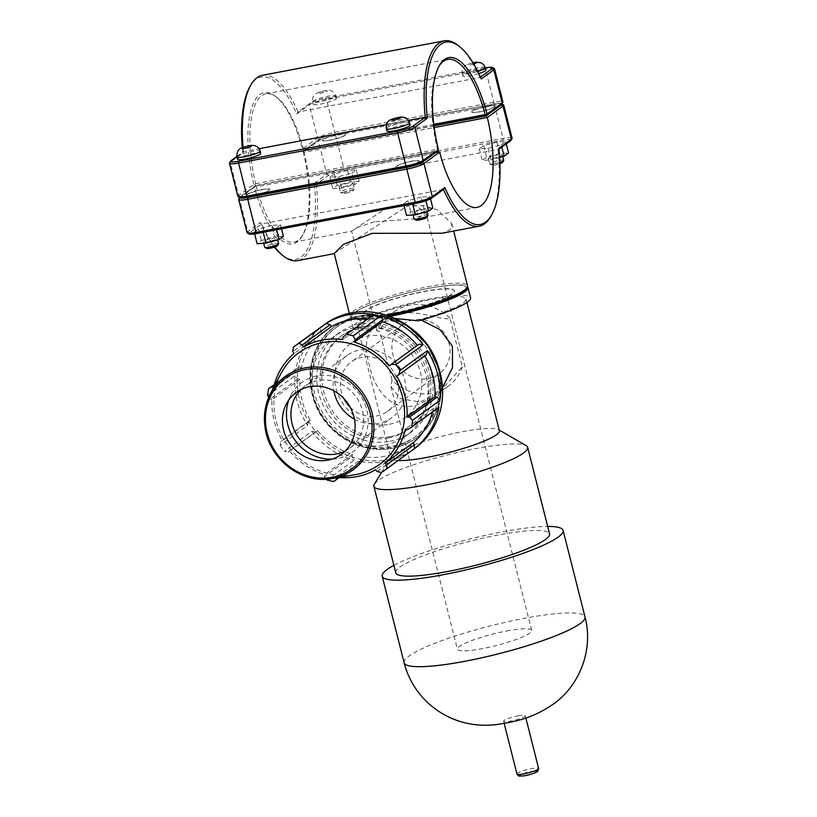 <?xml version="1.0" encoding="UTF-8"?>
<svg xmlns="http://www.w3.org/2000/svg" width="817" height="817" viewBox="0 0 817 817"><rect width="100%" height="100%" fill="white"/><g stroke="black" fill="none" stroke-linecap="round" stroke-linejoin="round"><path stroke-width="0.61" stroke-dasharray="4.08 3.06" d="M517.978 715.906A11.172 1.736 165.8 0 1 525.28 715.723A11.172 1.736 165.8 0 1 514.873 720.155A11.172 1.736 165.8 0 1 503.609 721.207A11.172 1.736 165.8 0 1 504.191 720.41A11.172 1.736 165.8 0 1 517.978 715.906M394.836 318.446L375.697 325.227L372.419 328.577A55.985 8.711 165.8 0 1 357.499 326.422A55.985 8.711 165.8 0 1 429.466 299.829A55.985 8.711 165.8 0 1 466.037 298.961A55.985 8.711 165.8 0 1 419.713 319.621L418.059 320.815M370.775 329.772A60.652 9.447 165.8 0 1 352.975 327.566A60.652 9.447 165.8 0 1 430.947 298.756A60.652 9.447 165.8 0 1 470.561 297.807M389.729 316.342A60.652 9.447 165.8 0 1 350.36 317.241A60.652 9.447 165.8 0 1 428.333 288.442A60.652 9.447 165.8 0 1 467.498 286.716M423.911 291.649A46.651 7.261 165.8 0 1 454.385 290.923A46.651 7.261 165.8 0 1 410.941 309.408A46.651 7.261 165.8 0 1 363.933 313.81A46.651 7.261 165.8 0 1 423.911 291.649M394.356 312.85A46.651 7.261 -14.2 0 0 454.323 290.689A46.651 7.261 -14.2 0 0 423.849 291.424A46.651 7.261 -14.2 0 0 363.871 313.585A46.651 7.261 -14.2 0 0 394.356 312.85M372.419 328.577L368.886 334.133L366.853 340.464L366.23 347.685L366.925 355.701L371.439 373.543L374.962 382.182L379.384 389.954L384.644 396.419L390.7 401.413L397.93 404.977L406.008 406.59L414.444 406.059L431.305 398.512L442.477 387.605M421.041 320.019L419.713 319.621M398.083 460.553A55.985 8.711 165.8 0 1 390.843 458.194A55.985 8.711 165.8 0 1 391.18 456.693A55.985 8.711 165.8 0 1 462.81 431.611A55.985 8.711 165.8 0 1 498.37 429.568A55.985 8.711 165.8 0 1 499.391 430.733M374.37 484.124A79.31 12.347 165.8 0 1 475.841 448.584A79.31 12.347 165.8 0 1 526.209 445.704M395.775 572.768A79.31 12.347 165.8 0 1 497.727 535.094A79.31 12.347 165.8 0 1 549.545 533.858M393.896 565.344A93.301 14.522 165.8 0 1 502.149 531.887A93.301 14.522 165.8 0 1 547.666 526.434M506.663 631.02A38.328 5.964 165.8 0 1 531.704 630.418A38.328 5.964 165.8 0 1 482.428 648.627A38.328 5.964 165.8 0 1 457.397 649.229A38.328 5.964 165.8 0 1 506.663 631.02M392.007 380.171L379.68 331.477L376.821 330.814L383.326 319.682L397.736 313.922C418.079 308.949 442.926 321.387 449.993 318.15L462.31 366.843L437.391 394.1L420.03 402.005L400.35 398.665L390.863 386.308L392.007 380.171A45.987 42.331 -126 0 0 448.033 386.37A45.987 42.331 -126 0 0 462.31 366.843M449.993 318.15A45.987 42.331 -126 0 0 393.968 311.951A45.987 42.331 -126 0 0 379.68 331.477M428.425 378.526A30.658 28.227 -126 0 0 439.015 373.961A30.658 28.227 -126 0 0 447.022 337.972A30.658 28.227 -126 0 0 413.565 319.804A30.658 28.227 -126 0 0 402.975 324.359A30.658 28.227 -126 0 0 394.979 360.358A30.658 28.227 -126 0 0 428.425 378.526M389.362 424.278A45.987 42.331 -126 0 0 405.252 417.446A45.987 42.331 -126 0 0 412.473 355.354A45.987 42.331 -126 0 0 351.187 343.028A45.987 42.331 -126 0 0 339.178 397.031A45.987 42.331 -126 0 0 389.362 424.278M432.602 411.891A71.283 65.615 -126 0 0 433.439 408.582L435.563 409.246L438.984 407.254M339.269 477.516L361.134 461.625L364.178 459.103L364.28 456.887A71.283 65.615 -126 0 0 403.598 449.432L404.762 451.413L408.745 452.608L381.396 472.471M361.134 461.625A76.655 70.558 -126 0 0 408.745 452.608M424.748 355.916A71.283 65.615 -126 0 0 424.636 355.701L426.474 354.66M315.832 431.938L288.125 452.067L284.408 451.239L311.767 431.366L315.832 431.938L317.445 430.569A71.283 65.615 -126 0 0 352.597 454.323L352.117 456.458L354.323 460.134L326.974 480.008L324.41 476.587L352.117 456.458M311.767 431.366A76.655 70.558 -126 0 0 354.323 460.134M419.101 344.171L417.487 345.54A71.283 65.615 -126 0 0 417.385 345.417M267.67 395.602L295.019 375.738L297.735 379.057L299.91 379.343A71.283 65.615 -126 0 0 310.297 420.398L308.458 421.439L307.601 425.443L280.251 445.316L280.752 441.568L308.458 421.439M295.019 375.738A76.655 70.558 -126 0 0 307.601 425.443M373.798 314.474L370.755 316.996L370.652 319.222A71.283 65.615 -126 0 0 367.691 318.906M293.364 347.184L320.713 327.311L320.478 331.457L321.949 333.224A71.283 65.615 -126 0 0 301.493 367.517L299.359 366.864L295.938 368.845L274.359 384.531M320.713 327.311A76.655 70.558 -126 0 0 295.938 368.845M320.478 331.457L292.782 351.576M321.949 333.224L293.977 353.536M274.185 385.154L299.359 366.864M301.493 367.517L273.501 387.83M370.755 316.996L343.048 337.125M297.735 379.057L270.029 399.186L268.752 397.246M299.91 379.343L271.938 399.656A71.283 65.615 -126 0 0 282.335 440.72L280.752 441.568M270.029 399.186L271.938 399.656M370.652 319.222L342.68 339.535M310.297 420.398L282.335 440.72M317.445 430.569L289.473 450.882A71.283 65.615 -126 0 0 324.625 474.646L324.41 476.587M288.125 452.067L289.473 450.882M417.487 345.54L389.515 365.853M352.597 454.323L324.625 474.646M364.178 459.103L338.871 477.485M364.28 456.887L336.308 477.199A71.283 65.615 -126 0 0 338.708 477.465M336.359 477.863L336.308 477.199M403.598 449.432L375.636 469.744M377.066 471.532L404.762 451.413M324.839 324.278A76.655 70.558 -126 0 0 311.379 425.739A76.655 70.558 -126 0 0 411.176 450.841A76.655 70.558 -126 0 0 414.934 448.308M384.746 445.01A61.316 56.444 -126 0 0 405.926 435.9A61.316 56.444 -126 0 0 415.557 353.118A61.316 56.444 -126 0 0 333.847 336.675A61.316 56.444 -126 0 0 317.844 408.674A61.316 56.444 -126 0 0 384.746 445.01M407.867 429.364L435.563 409.246M433.439 408.582L405.467 428.894M281.079 373.349A68.894 63.42 -126 0 0 287.911 445.837A68.894 63.42 -126 0 0 354.741 474.748M280.251 445.316A76.655 70.558 -126 0 0 284.408 451.239M424.636 355.701L396.664 376.024M390.352 436.595A57.486 52.921 -126 0 0 410.205 428.057A57.486 52.921 -126 0 0 425.218 360.563A57.486 52.921 -126 0 0 362.493 326.494A57.486 52.921 -126 0 0 342.629 335.031A57.486 52.921 -126 0 0 327.627 402.536A57.486 52.921 -126 0 0 390.352 436.595M389.821 441.323A61.316 56.444 -126 0 0 411.002 432.213A61.316 56.444 -126 0 0 420.632 349.431A61.316 56.444 -126 0 0 338.922 332.999A61.316 56.444 -126 0 0 322.919 404.987A61.316 56.444 -126 0 0 389.821 441.323M331.988 459.134A43.076 39.655 -126 0 0 337.002 458.613A43.076 39.655 -126 0 0 337.738 458.48A43.076 39.655 -126 0 0 366.802 409.746A43.076 39.655 -126 0 0 316.853 375.983A43.076 39.655 -126 0 0 290.934 395.214A43.076 39.655 -126 0 0 288.901 399.819M345.305 450.984A38.328 35.274 -126 0 0 349.819 448.237A38.328 35.274 -126 0 0 359.827 403.241A38.328 35.274 -126 0 0 318.007 380.528A38.328 35.274 -126 0 0 304.772 386.227A38.328 35.274 -126 0 0 300.758 389.668M354.466 419.213A38.328 35.274 -126 0 0 378.792 423.267A38.328 35.274 -126 0 0 392.037 417.569A38.328 35.274 -126 0 0 402.035 372.572A38.328 35.274 -126 0 0 360.226 349.86A38.328 35.274 -126 0 0 346.98 355.558A38.328 35.274 -126 0 0 333.816 390.781M350.207 407.264A30.658 28.227 -126 0 0 376.943 415.924A30.658 28.227 -126 0 0 387.534 411.37A30.658 28.227 -126 0 0 395.53 375.371A30.658 28.227 -126 0 0 362.084 357.203A30.658 28.227 -126 0 0 351.494 361.757A30.658 28.227 -126 0 0 343.855 398.522M388.514 437.932A57.486 52.921 -126 0 0 408.367 429.395A57.486 52.921 -126 0 0 423.38 361.89A57.486 52.921 -126 0 0 360.654 327.831A57.486 52.921 -126 0 0 340.791 336.369A57.486 52.921 -126 0 0 325.789 403.864A57.486 52.921 -126 0 0 388.514 437.932M281.926 254.812A92.811 33.262 79.3 0 0 314.3 183.294L316.363 184.244A94.312 33.803 -100.7 0 1 297.459 260.633M274.839 246.969A94.312 33.803 -100.7 0 1 261.716 223.95L249.512 232.814A12.388 1.93 -14.2 0 0 249.093 233.958M510.931 140.381A12.388 1.93 -14.2 0 0 502.915 140.238L343.834 170.385A12.388 1.93 -14.2 0 0 328.567 175.379L316.363 184.244L498.952 149.215M490.649 216.668A94.312 33.803 79.3 0 0 498.156 149.797L498.86 148.316M443.508 189.493L261.716 223.95L260.276 222.541A92.811 33.262 79.3 0 0 274.42 247.112M334.224 253.444L407.469 205.986L423.829 205.629L437.677 209.979L451.811 223.695L450.198 229.74L442.079 233.233M403.823 166.729A11.979 1.869 -14.2 0 0 419.213 161.041A11.979 1.869 -14.2 0 0 407.152 162.164A11.979 1.869 -14.2 0 0 395.99 166.913A11.979 1.869 -14.2 0 0 403.823 166.729M403.874 166.954A11.979 1.869 165.8 0 1 396.051 167.148A11.979 1.869 165.8 0 1 407.203 162.399A11.979 1.869 165.8 0 1 419.274 161.266A11.979 1.869 165.8 0 1 403.874 166.954M386.88 130.904A11.979 1.869 165.8 0 1 398.032 126.155A11.979 1.869 165.8 0 1 410.103 125.021M428.016 215.361A7.19 1.123 -14.2 0 0 423.329 215.474A7.19 1.123 -14.2 0 0 414.086 218.885M416.016 220.079A5.678 0.888 165.8 0 1 417.793 218.772A5.678 0.888 165.8 0 1 423.216 217.261A5.678 0.888 165.8 0 1 426.893 217.332M421.95 210.04A7.19 1.123 165.8 0 1 426.648 209.928A7.19 1.123 165.8 0 1 419.948 212.767A7.19 1.123 165.8 0 1 412.708 213.451A7.19 1.123 165.8 0 1 421.95 210.04M421.082 197.05L407.918 200.737L403.618 203.893L412.473 203.382L425.626 199.705L429.936 196.54L421.082 197.05L423.982 208.529L410.828 212.206L406.519 215.361M429.936 196.54L430.518 198.848M432.836 208.008L423.982 208.529M425.626 199.705L425.902 200.768M412.473 203.382L412.626 204.005M403.618 203.893L404.058 205.629M407.918 200.737L410.828 212.206M487.116 106.22A11.979 1.869 -14.2 0 0 471.715 111.909A11.979 1.869 -14.2 0 0 483.787 110.775A11.979 1.869 -14.2 0 0 494.939 106.026A11.979 1.869 -14.2 0 0 487.116 106.22M487.167 106.445A11.979 1.869 165.8 0 1 495 106.261A11.979 1.869 165.8 0 1 483.838 111A11.979 1.869 165.8 0 1 471.777 112.133A11.979 1.869 165.8 0 1 487.167 106.445M478.844 73.581A11.979 1.869 165.8 0 1 462.606 75.889A11.979 1.869 165.8 0 1 477.996 70.201A11.979 1.869 165.8 0 1 485.829 70.017M499.871 162.389A7.19 1.123 165.8 0 1 494.499 163.768A7.19 1.123 165.8 0 1 489.934 164.023A7.19 1.123 165.8 0 1 489.812 163.88A7.19 1.123 165.8 0 1 496.501 161.031A7.19 1.123 165.8 0 1 503.742 160.357M502.608 162.317A5.678 0.888 -14.2 0 0 496.92 162.706A5.678 0.888 -14.2 0 0 491.742 165.075A5.678 0.888 -14.2 0 0 495.347 164.86A5.678 0.888 -14.2 0 0 499.922 163.666M493.131 158.324A7.19 1.123 -14.2 0 0 502.363 154.913A7.19 1.123 -14.2 0 0 495.122 155.598A7.19 1.123 -14.2 0 0 488.433 158.437A7.19 1.123 -14.2 0 0 493.131 158.324M501.24 144.742L505.682 141.545L496.94 142.025L483.756 145.681L479.313 148.868L488.055 148.398L501.24 144.742L501.842 147.111M488.055 148.398L490.956 159.866L482.214 160.336L486.656 157.15L499.841 153.494L508.582 153.014M499.616 157.467L490.956 159.866M505.682 141.545L506.274 143.894M496.94 142.025L499.841 153.494M483.756 145.681L486.656 157.15M479.313 148.868L482.214 160.336M254.414 195.038A11.979 1.869 -14.2 0 0 269.814 189.35A11.979 1.869 -14.2 0 0 257.743 190.484A11.979 1.869 -14.2 0 0 246.591 195.232A11.979 1.869 -14.2 0 0 254.414 195.038M254.475 195.273A11.979 1.869 165.8 0 1 246.652 195.457A11.979 1.869 165.8 0 1 257.804 190.708A11.979 1.869 165.8 0 1 269.865 189.585A11.979 1.869 165.8 0 1 254.475 195.273M237.481 159.213A11.979 1.869 165.8 0 1 248.634 154.474A11.979 1.869 165.8 0 1 260.694 153.341M278.617 243.68A7.19 1.123 -14.2 0 0 273.92 243.793A7.19 1.123 -14.2 0 0 264.677 247.204M266.618 248.399A5.678 0.888 165.8 0 1 268.395 247.091A5.678 0.888 165.8 0 1 273.807 245.58A5.678 0.888 165.8 0 1 277.484 245.641M272.541 238.35A7.19 1.123 165.8 0 1 277.239 238.237A7.19 1.123 165.8 0 1 270.55 241.086A7.19 1.123 165.8 0 1 263.309 241.761A7.19 1.123 165.8 0 1 272.541 238.35M271.673 225.369L258.519 229.046L254.21 232.212L263.064 231.701L276.228 228.014L280.527 224.859L271.673 225.369L274.573 236.838L261.42 240.515L257.12 243.68M280.527 224.859L281.538 228.842M283.428 236.327L274.573 236.838M276.228 228.014L276.667 229.771M263.064 231.701L263.227 232.314M254.21 232.212L254.638 233.897M258.519 229.046L261.42 240.515M345.101 192.077A7.19 1.123 165.8 0 1 340.536 192.342A7.19 1.123 165.8 0 1 340.403 192.189A7.19 1.123 165.8 0 1 347.092 189.35A7.19 1.123 165.8 0 1 354.333 188.666A7.19 1.123 165.8 0 1 354.292 188.86A7.19 1.123 165.8 0 1 345.101 192.077M345.938 193.18A5.678 0.888 -14.2 0 0 353.199 190.637A5.678 0.888 -14.2 0 0 347.521 191.015A5.678 0.888 -14.2 0 0 342.333 193.384A5.678 0.888 -14.2 0 0 345.938 193.18M343.722 186.644A7.19 1.123 -14.2 0 0 352.964 183.233A7.19 1.123 -14.2 0 0 345.724 183.907A7.19 1.123 -14.2 0 0 339.024 186.756A7.19 1.123 -14.2 0 0 343.722 186.644M351.841 173.051L356.273 169.865L347.531 170.334L334.347 174.001L329.905 177.187L338.657 176.717L351.841 173.051L354.741 184.519L341.557 188.186L332.805 188.656L337.247 185.469L350.432 181.803L359.184 181.333L354.741 184.519M338.657 176.717L341.557 188.186M356.273 169.865L359.184 181.333M347.531 170.334L350.432 181.803M334.347 174.001L337.247 185.469M329.905 177.187L332.805 188.656M328.597 98.52A11.979 1.869 165.8 0 1 336.42 98.326A11.979 1.869 165.8 0 1 325.268 103.075A11.979 1.869 165.8 0 1 313.197 104.208A11.979 1.869 165.8 0 1 328.597 98.52M337.768 134.764A11.979 1.869 165.8 0 1 345.591 134.57A11.979 1.869 165.8 0 1 334.439 139.319A11.979 1.869 165.8 0 1 322.368 140.453A11.979 1.869 165.8 0 1 337.768 134.764M337.707 134.529A11.979 1.869 -14.2 0 0 322.307 140.218A11.979 1.869 -14.2 0 0 334.378 139.094A11.979 1.869 -14.2 0 0 345.53 134.345A11.979 1.869 -14.2 0 0 337.707 134.529M237.87 196.376A13.889 2.165 165.8 0 1 238.595 195.386L253.791 184.346L254.904 184.765L255.537 185.53L240.341 196.57A12.388 1.93 -14.2 0 0 239.922 197.714M253.791 184.346A76.961 27.584 -100.7 0 1 250.553 111.725A76.961 27.584 -100.7 0 1 275.686 96.437A76.961 27.584 -100.7 0 1 302.443 149L317.639 137.961A13.889 2.165 165.8 0 1 334.776 132.354L493.856 102.207A13.889 2.165 165.8 0 1 502.925 101.992M501.761 104.137A12.388 1.93 -14.2 0 0 493.744 103.994L334.664 134.141A12.388 1.93 -14.2 0 0 319.396 139.145L304.2 150.185L302.443 149M303.087 149.766L303.352 149.082A75.45 27.043 79.3 0 0 277.126 97.58A75.45 27.043 79.3 0 0 265.852 93.832A75.45 27.043 79.3 0 0 255.66 183.733L254.904 184.765M242.23 147.714A92.811 33.262 79.3 0 0 242.72 153.177L230.21 162.266A13.889 2.165 -14.2 0 0 229.567 162.879M494.295 68.577A13.889 2.165 -14.2 0 0 485.472 69.077L326.402 99.225A13.889 2.165 -14.2 0 0 309.265 104.831L296.745 113.931A92.811 33.262 79.3 0 0 250.012 86.408M438.075 150.052L437.442 149.276A75.45 27.043 -100.7 0 1 438.515 66.994A75.45 27.043 -100.7 0 1 438.984 66.218M433.796 124.368L303.352 149.082M255.66 183.733L437.442 149.276M304.2 150.185L433.95 125.593M437.33 151.074L255.537 185.53M242.72 153.177L243.425 151.696A94.312 33.803 -100.7 0 1 243.047 147.387M262.339 75.307A94.312 33.803 -100.7 0 1 298.082 111.99L310.276 103.126A12.388 1.93 165.8 0 1 325.554 98.132L484.624 67.985A12.388 1.93 165.8 0 1 485.278 67.862M296.745 113.931L298.082 111.99L479.875 77.533A94.312 33.803 79.3 0 0 458.214 45.538M481.305 78.953L479.875 77.533L480.478 77.094M236.807 156.507L243.425 151.696L259.071 148.725M386.421 124.593L408.48 120.416M239.749 197.612A12.388 1.93 165.8 0 1 239.83 197.357A12.388 1.93 165.8 0 1 240.402 196.795L255.333 186.439L239.381 198.511A13.889 2.165 -14.2 0 0 238.738 199.123M439.617 152.136L256.446 186.858A75.45 27.043 79.3 0 0 293.946 242.108A75.45 27.043 79.3 0 0 303.066 234.489A75.45 27.043 79.3 0 0 304.138 152.207L434.205 127.554M374.431 221.785L357.438 227.422L351.606 231.16L386.114 208.294L412.687 204.066L425.912 212.359L418.049 218.588L374.431 221.785M247.04 232.62A13.889 2.165 165.8 0 1 247.765 231.63L260.276 222.541M503.466 104.821A13.889 2.165 -14.2 0 0 494.642 105.322L335.573 135.469A13.889 2.165 -14.2 0 0 318.436 141.075L303.23 152.125A76.961 27.584 -100.7 0 1 302.147 236.082A76.961 27.584 -100.7 0 1 254.587 187.461M314.3 183.294L326.81 174.205A13.889 2.165 165.8 0 1 343.947 168.598L503.027 138.451A13.889 2.165 165.8 0 1 512.096 138.226M255.333 186.439L256.446 186.858M304.138 152.207L303.505 151.441L304.251 150.41L319.447 139.37A12.388 1.93 165.8 0 1 334.725 134.376L493.795 104.229A12.388 1.93 165.8 0 1 501.669 103.779A12.388 1.93 165.8 0 1 501.863 103.963M303.23 152.125L303.505 151.441M255.598 185.755L436.881 151.4M433.98 125.828L304.251 150.41M386.41 315.199A60.652 9.447 165.8 0 1 351.044 316.822A60.652 9.447 165.8 0 1 349.942 315.566A60.652 9.447 165.8 0 1 427.904 286.767A60.652 9.447 165.8 0 1 467.528 285.817M466.068 289.218A59.141 9.212 -14.2 0 0 427.791 288.554A59.141 9.212 -14.2 0 0 371.347 304.302A59.141 9.212 -14.2 0 0 352.842 317.874A59.141 9.212 -14.2 0 0 388.821 316.016M534.338 771.044A8.783 1.368 -14.2 0 0 531.152 771.503A8.783 1.368 -14.2 0 0 520.327 775.047M516.967 773.965A11.172 1.736 165.8 0 1 517.549 773.168A11.172 1.736 165.8 0 1 531.336 768.664A11.172 1.736 165.8 0 1 538.638 768.48M404.098 662.71A93.301 14.522 165.8 0 1 408.97 656.041A93.301 14.522 165.8 0 1 524.044 618.398A93.301 14.522 165.8 0 1 585.003 616.937M438.229 366.373A68.985 63.501 54 0 1 439.219 369.907A68.985 63.501 54 0 1 416.486 437.708A68.985 63.501 54 0 1 392.65 447.961A68.985 63.501 54 0 1 317.384 407.08A68.985 63.501 54 0 1 335.389 326.085A68.985 63.501 54 0 1 409.95 327.454M438.29 369.815A67.454 62.092 -126 0 0 360.072 316.955A67.454 62.092 -126 0 0 314.545 393.273A67.454 62.092 -126 0 0 392.763 446.143A67.454 62.092 -126 0 0 438.29 369.815M392.16 448.319A68.985 63.501 -126 0 0 415.996 438.065A68.985 63.501 -126 0 0 438.719 370.264A68.985 63.501 -126 0 0 334.899 326.443A68.985 63.501 -126 0 0 316.894 407.438A68.985 63.501 -126 0 0 392.16 448.319M391.302 447.195A67.454 62.092 54 0 1 313.085 394.335A67.454 62.092 54 0 1 358.612 318.007A67.454 62.092 54 0 1 436.829 370.877A67.454 62.092 54 0 1 391.302 447.195M386.298 128.606A11.979 1.869 165.8 0 1 397.45 123.857A11.979 1.869 165.8 0 1 409.521 122.734M485.247 67.719A11.979 1.869 -14.2 0 0 477.414 67.913A11.979 1.869 -14.2 0 0 462.024 73.601A11.979 1.869 -14.2 0 0 477.782 71.436M473.737 64.032A4.79 0.746 165.8 0 1 467.263 64.982A4.79 0.746 165.8 0 1 472.982 62.766M236.899 156.925A11.979 1.869 165.8 0 1 248.051 152.176A11.979 1.869 165.8 0 1 260.123 151.043M324.002 90.993A4.79 0.746 165.8 0 1 326.882 91.259A4.79 0.746 165.8 0 1 320.969 93.189A4.79 0.746 165.8 0 1 318.089 92.924A4.79 0.746 165.8 0 1 324.002 90.993M335.215 96.896A11.979 1.869 -14.2 0 0 335.838 96.038A11.979 1.869 -14.2 0 0 328.015 96.222A11.979 1.869 -14.2 0 0 312.615 101.911A11.979 1.869 -14.2 0 0 322.531 101.298A11.979 1.869 -14.2 0 0 335.215 96.896M240.341 196.57L238.595 195.386L230.21 162.266L231.231 160.561M319.396 139.145L317.639 137.961L309.265 104.831L310.276 103.126M493.744 103.994L493.856 102.207L485.472 69.077L484.624 67.985M334.664 134.141L334.776 132.354L326.402 99.225L325.554 98.132M240.402 196.795L239.381 198.511L247.765 231.63L249.512 232.814M328.567 175.379L326.81 174.205L318.436 141.075L319.447 139.37M334.725 134.376L335.573 135.469L343.947 168.598L343.834 170.385M493.795 104.229L494.642 105.322L503.027 138.451L502.915 140.238M503.609 721.207L504.181 723.464M525.28 715.723L525.852 717.98M350.36 317.241L352.975 327.566M357.499 326.422L390.843 458.194M466.037 298.961L466.936 302.474M391.18 456.693L381.58 472.359M498.37 429.568L499.218 430.059M448.033 386.37L437.391 394.1M375.697 325.227L351.187 343.028M431.305 398.512L405.252 417.446M439.117 369.11L439.291 369.795C445.234 398.104 437.626 420.745 416.486 437.708L415.996 438.065C392.15 456.152 354.69 452.077 332.049 429.027C301.698 400.984 303.097 347.879 334.899 326.443L351.994 317.66L370.642 314.719L389.729 317.496L407.632 325.769M290.934 395.214L286.43 403.833M337.002 458.613L327.413 460.237M349.819 448.237L392.037 417.569M346.98 355.558L304.772 386.227M387.534 411.37L439.015 373.961M402.975 324.359L351.494 361.757M393.968 311.951L383.326 319.682M408.367 429.395L410.205 428.057M342.629 335.031L340.791 336.369M338.922 332.999L333.847 336.675M411.002 432.213L405.926 435.9M427.066 211.583L426.648 209.928M413.096 214.983L412.708 213.451M472.931 62.674L466.946 64.574L463.688 66.871L461.973 70.211L462.606 75.889M491.742 165.075L489.934 164.023M488.433 158.437L489.812 163.88M502.363 154.913L502.792 156.578M277.657 239.902L277.239 238.237M263.697 243.303L263.309 241.761M353.199 190.637L354.292 188.86M342.333 193.384L340.536 192.342M339.024 186.756L340.403 192.189M352.964 183.233L354.333 188.666M336.42 98.326L335.838 96.038C333.653 91.555 330.783 89.686 327.208 90.442C321.377 91.238 317.374 92.525 315.199 94.312C312.88 96.283 312.023 98.826 312.615 101.911L313.197 104.208M275.686 96.437L277.126 97.58M438.515 66.994L439.434 65.401M265.852 93.832L447.634 59.386M477.118 207.385L418.049 218.588M293.946 242.108L351.637 231.17L376.821 330.814M303.066 234.489L302.147 236.082M531.704 630.418L425.912 212.359M390.863 386.308L457.397 649.229M352.842 317.874L351.044 316.822M349.359 313.289L349.942 315.566M451.811 223.695L453.67 231.037"/><path stroke-width="1.23" d="M467.498 286.716A60.652 9.447 165.8 0 1 467.957 287.492L470.561 297.807A60.652 9.447 165.8 0 1 418.059 320.815L394.836 318.446M467.957 287.492A60.652 9.447 165.8 0 1 389.729 316.342M442.477 387.605L452.516 367.762L452.404 346.153L440.026 329.629L421.041 320.019M466.936 302.474L499.391 430.733A55.985 8.711 165.8 0 1 460.206 449.37A55.985 8.711 165.8 0 1 398.083 460.553M499.218 430.059L526.209 445.704A79.31 12.347 165.8 0 1 527.649 447.348A79.31 12.347 165.8 0 1 453.792 478.772A79.31 12.347 165.8 0 1 373.88 486.258A79.31 12.347 165.8 0 1 374.37 484.124L381.58 472.359M527.649 447.348L549.545 533.858A79.31 12.347 165.8 0 1 475.688 565.282A79.31 12.347 165.8 0 1 395.775 572.768L373.88 486.258M547.666 526.434A93.301 14.522 165.8 0 1 563.107 530.427A93.301 14.522 165.8 0 1 476.219 567.396A93.301 14.522 165.8 0 1 382.203 576.199A93.301 14.522 165.8 0 1 393.896 565.344M338.708 477.465A71.283 65.615 -126 0 0 356.774 476.638A71.283 65.615 -126 0 0 375.636 469.744L377.066 471.532L381.396 472.471A76.655 70.558 -126 0 0 385.164 469.938A76.655 70.558 -126 0 0 386.86 468.662L414.219 448.788L414.444 444.652L412.983 442.885A71.283 65.615 -126 0 0 432.602 411.891M414.219 448.788A76.655 70.558 -126 0 0 438.984 407.254L411.635 427.128L407.867 429.364L405.467 428.894A71.283 65.615 -126 0 1 385.011 463.198L386.747 464.771L386.86 468.662M426.474 354.66L427.332 350.656L399.983 370.53L398.767 374.789L426.474 354.66M411.635 427.128A76.655 70.558 -126 0 0 412.554 420.234L439.914 400.371L437.197 397.042L435.022 396.756A71.283 65.615 -126 0 0 424.748 355.916M439.914 400.371A76.655 70.558 -126 0 0 427.332 350.656M382.816 319.641L380.599 315.965L353.25 335.838L355.109 339.77L382.816 319.641L382.336 321.775L354.364 342.098L355.109 339.77M417.385 345.417A71.283 65.615 -126 0 0 382.336 321.775M423.165 344.733L419.101 344.171L391.394 364.29L395.816 364.607L423.165 344.733A76.655 70.558 -126 0 0 380.599 315.965M330.16 324.696L326.177 323.501L298.828 343.365L302.464 344.815L330.16 324.696L331.324 326.677L303.362 346.99L302.464 344.815M367.691 318.906A71.283 65.615 -126 0 0 331.324 326.677M303.362 346.99A71.283 65.615 -126 0 1 342.68 339.535L343.048 337.125L346.449 334.347L373.798 314.474A76.655 70.558 -126 0 0 326.177 323.501M273.542 387.758A71.283 65.615 -126 0 1 293.977 353.536L292.782 351.576L293.364 347.184A76.655 70.558 -126 0 1 295.06 345.908A76.655 70.558 -126 0 1 298.828 343.365M274.359 384.531L268.589 388.718L274.185 385.154M268.752 397.246L267.67 395.602A76.655 70.558 -126 0 1 268.589 388.718M391.394 364.29L389.515 365.853A71.283 65.615 -126 0 0 354.364 342.098M338.871 477.485L333.785 481.499A76.655 70.558 -126 0 1 326.974 480.008L326.381 479.222M435.022 396.756L407.05 417.078A71.283 65.615 -126 0 0 396.664 376.024L398.767 374.789M437.197 397.042L409.491 417.17L407.05 417.078M333.785 481.499L339.269 477.516M336.471 479.232L336.359 477.863M385.164 469.938L414.934 448.308A76.655 70.558 -126 0 0 440.2 372.971A76.655 70.558 -126 0 0 324.839 324.278L295.06 345.908M355.916 474.544A68.894 63.42 -126 0 0 390.148 370.785A68.894 63.42 -126 0 0 281.079 373.349L270.468 393.631A57.711 53.125 -126 0 0 276.197 454.354A57.711 53.125 -126 0 0 332.182 478.578A57.711 53.125 -126 0 0 333.162 478.394A57.711 53.125 -126 0 0 372.113 413.096A57.711 53.125 -126 0 0 325.074 367.936A57.711 53.125 -126 0 0 270.468 393.631C265.198 403.894 263.38 415.005 264.994 426.964C268.63 458.899 302.065 484.624 332.182 478.578L354.741 474.748A68.894 63.42 -126 0 0 355.916 474.544M409.491 417.17L412.554 420.234M399.983 370.53A76.655 70.558 -126 0 0 395.816 364.607M353.25 335.838A76.655 70.558 -126 0 0 346.449 334.347M273.501 387.83L271.663 386.982M414.444 444.652L386.747 464.771M412.983 442.885L385.011 463.198M328.066 460.124A38.328 35.274 -126 0 0 353.935 416.762A38.328 35.274 -126 0 0 309.49 386.717A38.328 35.274 -126 0 0 286.43 403.833A38.328 35.274 -126 0 0 290.229 444.152A38.328 35.274 -126 0 0 327.413 460.237A38.328 35.274 -126 0 0 328.066 460.124M288.901 399.819A43.076 39.655 -126 0 0 331.988 459.134M300.758 389.668A38.328 35.274 -126 0 0 296.071 433.776A38.328 35.274 -126 0 0 336.584 453.935A38.328 35.274 -126 0 0 345.305 450.984M333.816 390.781A38.328 35.274 -126 0 0 354.466 419.213M343.855 398.522A30.658 28.227 -126 0 0 350.207 407.264M334.276 253.658L297.459 260.633A94.312 33.803 -100.7 0 1 283.366 255.956A94.312 33.803 -100.7 0 1 274.839 246.969M444.836 187.563L443.508 189.493A94.312 33.803 79.3 0 0 479.252 226.186A94.312 33.803 79.3 0 0 490.649 216.668L491.568 215.075A92.811 33.262 -100.7 0 1 444.836 187.563L432.326 196.652A13.889 2.165 165.8 0 1 415.189 202.259L256.109 232.406A13.889 2.165 165.8 0 1 247.285 232.906A13.889 2.165 165.8 0 1 247.04 232.62L238.656 199.501A13.889 2.165 -14.2 0 0 247.735 199.287L406.805 169.139A13.889 2.165 -14.2 0 0 423.941 163.533L439.617 152.136L437.391 151.308L422.195 162.348A12.388 1.93 165.8 0 1 406.917 167.342L247.847 197.489A12.388 1.93 165.8 0 1 239.749 197.612M479.252 226.186L442.079 233.233L372.113 233.335L343.508 244.334L334.224 253.444L349.359 313.289M409.521 122.734L410.103 125.021A11.979 1.869 165.8 0 1 394.703 130.71A11.979 1.869 165.8 0 1 386.88 130.904L386.298 128.606C386.094 123.622 387.728 120.61 391.231 119.578C396.735 117.505 400.871 116.739 403.639 117.27C406.611 117.914 408.571 119.731 409.521 122.734A11.979 1.869 165.8 0 1 408.898 123.581A11.979 1.869 165.8 0 1 394.131 128.422A11.979 1.869 165.8 0 1 386.298 128.606M413.096 214.983L414.086 218.885A7.19 1.123 -14.2 0 0 414.219 219.038A7.19 1.123 -14.2 0 0 421.327 218.21A7.19 1.123 -14.2 0 0 427.975 215.555A7.19 1.123 -14.2 0 0 428.016 215.361L427.066 211.583M427.975 215.555L426.893 217.332A5.678 0.888 165.8 0 1 421.633 219.426A5.678 0.888 165.8 0 1 416.016 220.079L414.219 219.038M430.518 198.848L432.836 208.008L428.537 211.174L425.902 200.768M412.626 204.005L415.373 214.851L428.537 211.174M404.058 205.629L406.519 215.361L415.373 214.851M477.782 71.436A11.979 1.869 -14.2 0 0 484.614 68.577A11.979 1.869 -14.2 0 0 485.247 67.719L485.829 70.017A11.979 1.869 165.8 0 1 478.844 73.581M502.792 156.578L503.742 160.357A7.19 1.123 165.8 0 1 503.701 160.54A7.19 1.123 165.8 0 1 499.871 162.389M499.922 163.666A5.678 0.888 -14.2 0 0 502.608 162.317L503.701 160.54M501.842 147.111L504.14 156.21L499.616 157.467M506.274 143.894L508.582 153.014L504.14 156.21M260.123 151.043L260.694 153.341A11.979 1.869 165.8 0 1 245.304 159.029A11.979 1.869 165.8 0 1 237.481 159.213L236.899 156.925C236.685 151.942 238.329 148.929 241.822 147.897C247.326 145.824 251.473 145.058 254.23 145.589C257.212 146.223 259.173 148.04 260.123 151.043A11.979 1.869 165.8 0 1 259.489 151.901A11.979 1.869 165.8 0 1 244.722 156.731A11.979 1.869 165.8 0 1 236.899 156.925M263.697 243.303L264.677 247.204A7.19 1.123 -14.2 0 0 264.81 247.347A7.19 1.123 -14.2 0 0 271.918 246.52A7.19 1.123 -14.2 0 0 278.566 243.864A7.19 1.123 -14.2 0 0 278.617 243.68L277.657 239.902M278.566 243.864L277.484 245.641A5.678 0.888 165.8 0 1 272.235 247.745A5.678 0.888 165.8 0 1 266.618 248.399L264.81 247.347M281.538 228.842L283.428 236.327L279.128 239.483L276.667 229.771M263.227 232.314L265.974 243.17L279.128 239.483M254.638 233.897L257.12 243.68L265.974 243.17M238.115 196.672L239.922 197.714A12.388 1.93 -14.2 0 0 247.786 197.265L406.856 167.117A12.388 1.93 -14.2 0 0 422.134 162.113L438.075 150.052L423.155 160.408A13.889 2.165 165.8 0 1 406.018 166.014L246.938 196.162A13.889 2.165 165.8 0 1 238.115 196.672A13.889 2.165 165.8 0 1 237.87 196.376L229.485 163.257A13.889 2.165 -14.2 0 0 238.564 163.043L397.634 132.895A13.889 2.165 -14.2 0 0 414.77 127.289L427.281 118.199A92.811 33.262 -100.7 0 1 459.654 46.681A92.811 33.262 -100.7 0 1 481.305 78.953L493.825 69.854A13.889 2.165 -14.2 0 0 494.551 68.863A13.889 2.165 -14.2 0 0 494.295 68.577L492.498 67.535A12.388 1.93 165.8 0 1 492.069 68.679L480.478 77.094M243.047 147.387A94.312 33.803 -100.7 0 1 250.931 84.815L250.012 86.408A92.811 33.262 79.3 0 0 242.23 147.714M427.281 118.199L425.218 117.239L413.024 126.104A12.388 1.93 165.8 0 1 397.746 131.098L238.676 161.245A12.388 1.93 165.8 0 1 230.66 161.112L229.567 162.879A13.889 2.165 -14.2 0 0 229.485 163.257M494.551 68.863L502.925 101.992A13.889 2.165 165.8 0 1 502.843 102.36A13.889 2.165 165.8 0 1 502.2 102.983L487.003 114.023A76.961 27.584 79.3 0 0 439.434 65.401A76.961 27.584 79.3 0 0 438.351 149.368M438.984 66.218A75.45 27.043 -100.7 0 1 447.634 59.386A75.45 27.043 -100.7 0 1 485.135 114.635L486.258 115.054L485.992 115.728L501.189 104.688A12.388 1.93 -14.2 0 0 501.761 104.137L502.843 102.36M487.003 114.023L486.258 115.054M485.135 114.635L433.796 124.368M433.95 125.593L485.992 115.728M250.931 84.815A94.312 33.803 -100.7 0 1 262.339 75.307L444.121 40.85A94.312 33.803 79.3 0 0 425.218 117.239L408.48 120.416M459.654 46.681L458.214 45.538A94.312 33.803 79.3 0 0 444.121 40.85M485.278 67.862A12.388 1.93 165.8 0 1 492.498 67.535M230.66 161.112A12.388 1.93 165.8 0 1 231.231 160.561L236.807 156.507M259.071 148.725L386.421 124.593M439.617 152.136L439.617 152.136A75.45 27.043 -100.7 0 0 477.118 207.385A75.45 27.043 -100.7 0 0 487.31 117.495L502.996 106.098A13.889 2.165 -14.2 0 0 503.721 105.107A13.889 2.165 -14.2 0 0 503.466 104.821L501.893 103.912M239.687 197.581L238.738 199.123A13.889 2.165 -14.2 0 0 238.656 199.501M434.205 127.554L487.31 117.495L486.044 115.953L433.98 125.828M503.721 105.107L512.096 138.226A13.889 2.165 165.8 0 1 512.014 138.604A13.889 2.165 165.8 0 1 511.371 139.227L498.86 148.316A92.811 33.262 -100.7 0 1 491.568 215.075M274.42 247.112A92.811 33.262 79.3 0 0 281.926 254.812L283.366 255.956M501.863 103.963A12.388 1.93 165.8 0 1 501.24 104.913L486.044 115.953M436.881 151.4L437.391 151.308M498.952 149.215L510.359 140.933A12.388 1.93 -14.2 0 0 510.931 140.381L512.014 138.604M247.285 232.906L249.093 233.958A12.388 1.93 -14.2 0 0 256.957 233.499L416.027 203.351A12.388 1.93 -14.2 0 0 431.305 198.357L443.508 189.493M453.67 231.037L467.528 285.817A60.652 9.447 165.8 0 1 467.161 287.441A60.652 9.447 165.8 0 1 386.41 315.199M388.821 316.016A59.141 9.212 -14.2 0 0 466.068 289.218L467.161 287.441M538.638 768.48A11.172 1.736 165.8 0 1 528.221 772.913A11.172 1.736 165.8 0 1 516.967 773.965C519.367 776.579 516.63 776.027 523.421 775.936C531.336 774.853 538.72 771.401 537.841 771.146L538.638 768.48L525.852 717.98M520.327 775.047A8.783 1.368 -14.2 0 0 524.443 775.741A8.783 1.368 -14.2 0 0 535.278 772.647A8.783 1.368 -14.2 0 0 534.338 771.044M563.107 530.427L585.003 616.937A93.301 14.522 165.8 0 1 498.115 653.906A93.301 14.522 165.8 0 1 404.098 662.71L382.203 576.199M409.95 327.454A68.985 63.501 54 0 1 438.229 366.373M332.396 477.24A56.199 51.737 54 0 1 267.22 433.194A56.199 51.737 54 0 1 305.16 369.601A56.199 51.737 54 0 1 370.326 413.647A56.199 51.737 54 0 1 332.396 477.24M394.652 119.885A4.79 0.746 -14.2 0 0 400.565 117.954A4.79 0.746 -14.2 0 0 397.685 117.689A4.79 0.746 -14.2 0 0 391.772 119.619A4.79 0.746 -14.2 0 0 394.652 119.885M472.982 62.766A4.79 0.746 165.8 0 1 473.411 62.674A4.79 0.746 165.8 0 1 476.291 62.95A4.79 0.746 165.8 0 1 473.737 64.032M245.253 148.204A4.79 0.746 -14.2 0 0 251.156 146.274A4.79 0.746 -14.2 0 0 248.276 145.998A4.79 0.746 -14.2 0 0 242.373 147.938A4.79 0.746 -14.2 0 0 245.253 148.204M247.786 197.265L246.938 196.162L238.564 163.043L238.676 161.245M406.856 167.117L406.018 166.014L397.634 132.895L397.746 131.098M422.134 162.113L423.155 160.408L414.77 127.289L413.024 126.104M492.069 68.679L493.825 69.854L502.2 102.983L501.189 104.688M422.195 162.348L423.941 163.533L432.326 196.652L431.305 198.357M406.917 167.342L406.805 169.139L415.189 202.259L416.027 203.351M247.847 197.489L247.735 199.287L256.109 232.406L256.957 233.499M501.24 104.913L502.996 106.098L511.371 139.227L510.359 140.933M504.181 723.464L516.967 773.965M585.003 616.937C593.53 648.79 580.325 684.809 553.66 703.897C531.836 718.797 515.282 721.636 496.961 724.505C452.475 730.255 414.178 702.293 404.098 662.71M407.632 325.769L427.557 344.713L439.117 369.11M485.247 67.719L483.664 64.706L481.254 62.889L476.617 62.123L472.931 62.674"/></g></svg>
